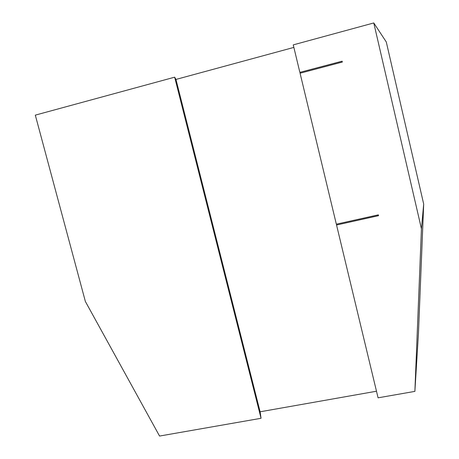 <?xml version="1.0" encoding="UTF-8"?>
<svg xmlns="http://www.w3.org/2000/svg" width="459" height="459" viewBox="0 0 459 459"><rect width="100%" height="100%" fill="white"/><g stroke="black" fill="none" stroke-linecap="round" stroke-linejoin="round"><path stroke-width="0.69" d="M261.056 418.292L159.566 436.05L85.368 301.471L35.309 115.134L174.655 77.181L261.056 418.292L260.115 411.792L376.489 391.223M414.879 391.384L418.436 333.659L423.691 204.089L386.289 41.981L373.775 22.95L421.437 228.777L414.879 391.384L378.073 397.821L336.545 225.013L378.549 215.684L378.348 214.841L336.344 224.181L300.071 73.228L342.339 62.057L342.133 61.19L299.865 72.373L342.144 61.225M299.865 72.373L293.255 44.879L373.775 22.95M378.537 215.638L336.545 225.013M336.705 224.927L336.516 224.141M300.243 73.182L300.048 72.361M421.437 228.777L423.691 204.089M293.863 47.409L175.963 79.436L174.655 77.181M260.115 411.792L175.963 79.436"/></g></svg>
